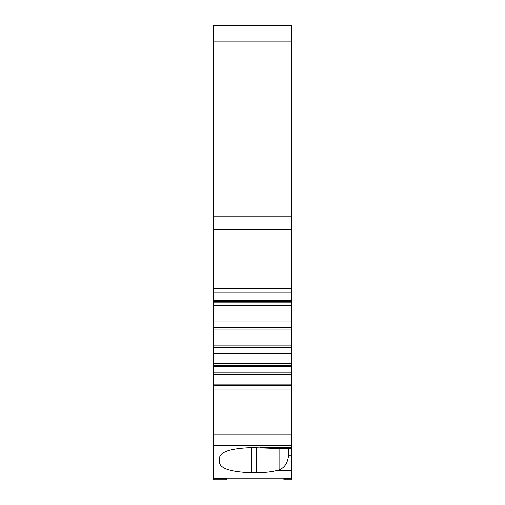 <?xml version="1.0" encoding="UTF-8"?>
<svg xmlns="http://www.w3.org/2000/svg" width="505" height="505" viewBox="0 0 505 505"><rect width="100%" height="100%" fill="white"/><g stroke="black" fill="none" stroke-linecap="round" stroke-linejoin="round"><path stroke-width="0.76" d="M213.426 479.75L226.448 479.75L213.426 479.75L226.448 479.75L213.426 479.75L213.426 366.535L291.574 366.535L291.574 372.949L213.426 372.949M288.513 448.352L288.513 455.718C287.623 463.18 284.479 467.889 279.088 469.858L277.453 470.401C271.431 471.941 264.393 472.724 256.332 472.756L251.736 472.756C231.89 472.099 221.165 468.905 219.555 463.173L219.555 457.24C221.165 451.502 231.89 448.307 251.736 447.651L272.883 448.352L291.574 448.352L291.574 385.328L213.426 385.328M226.448 479.75L226.448 478.121L283.911 478.121L226.448 478.121M291.574 25.25L213.426 25.25L291.574 25.25L291.574 41.896L213.426 41.896L213.426 25.25M291.574 302.148L213.426 302.148L213.426 305.342L291.574 305.342L291.574 41.896M291.574 66.079L213.426 66.079L213.426 41.896M213.426 66.079L213.426 302.148M213.426 305.342L213.426 347.661L291.574 347.661L291.574 327.436L213.426 327.436M291.574 305.342L291.574 318.939L213.426 318.939M291.574 318.939L291.574 321.022L213.426 321.022M291.574 321.022L291.574 327.436M291.574 353.424L213.426 353.424L213.426 363.43L291.574 363.43L291.574 347.661M213.426 353.424L213.426 347.661M213.426 363.43L213.426 365.74L291.574 365.74L291.574 366.535M291.574 363.43L291.574 365.74M213.426 365.74L213.426 366.535M213.426 384.141L291.574 384.141L291.574 372.949M291.574 384.141L291.574 385.328M291.574 479.75L283.911 479.75L291.574 479.75L283.911 479.75L291.574 479.75L291.574 448.352M283.911 479.75L283.911 478.121M279.088 469.858L279.088 448.352M226.448 478.475L213.426 478.475M251.736 472.756L251.736 447.651M256.332 447.651L256.332 472.756M291.574 25.622L213.426 25.622M291.574 216.771L213.426 216.771M291.574 229.794L213.426 229.794M291.574 288.38L213.426 288.38M291.574 300.399L213.426 300.399M291.574 301.536L213.426 301.536M291.574 329.115L213.426 329.115M291.574 345.912L213.426 345.912M291.574 347.049L213.426 347.049M291.574 374.634L213.426 374.634M291.574 390.024L213.426 390.024M291.574 434.767L213.426 434.767M291.574 445.486L213.426 445.486M291.574 447.714L260.018 447.714M288.513 455.718L291.574 455.718M291.574 470.401L277.453 470.401M291.574 478.475L283.911 478.475M291.574 292.212L213.426 292.212"/></g></svg>

